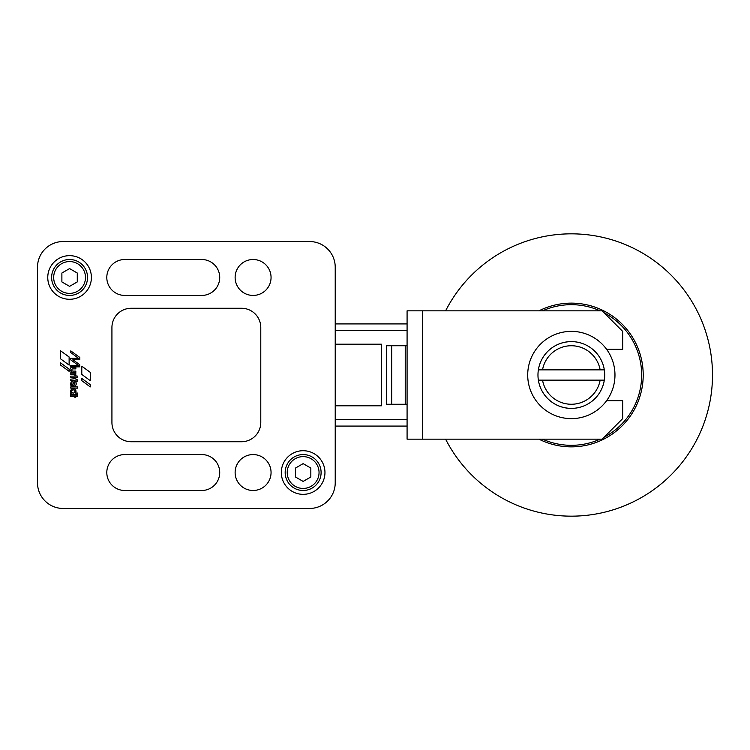 <?xml version="1.0" encoding="UTF-8"?>
<svg xmlns="http://www.w3.org/2000/svg" width="750" height="750" viewBox="0 0 750 750"><rect width="100%" height="100%" fill="white"/><g stroke="black" fill="none" stroke-linecap="round" stroke-linejoin="round"><path stroke-width="1.12" d="M538.978 310.837A71.859 71.859 0 0 1 643.2 375A71.859 71.859 0 0 1 538.978 439.163A71.859 71.859 0 0 0 643.2 375A71.859 71.859 0 0 1 538.978 439.163A71.869 71.869 0 0 0 643.209 375A71.869 71.869 0 0 0 538.969 310.837A71.859 71.859 0 0 1 643.2 375A71.859 71.859 0 0 1 538.978 439.163M445.603 439.163A141.159 141.159 0 0 0 712.5 375A141.159 141.159 0 0 0 445.603 310.837M71.203 389.7A2.691 2.691 0 0 1 74.981 389.259A2.691 2.691 0 0 1 75.412 393.038L77.475 393.066L77.475 394.397L70.772 394.397L70.725 393.216L71.288 393.141A2.691 2.691 0 0 1 71.203 389.7M303.141 450.712A21.816 21.816 0 0 1 324.956 472.528A21.816 21.816 0 0 1 303.141 494.344A21.816 21.816 0 0 1 281.325 472.528A21.816 21.816 0 0 1 303.141 450.712M69.581 255.656A21.816 21.816 0 0 1 91.397 277.472A21.816 21.816 0 0 1 69.581 299.288A21.816 21.816 0 0 1 47.766 277.472A21.816 21.816 0 0 1 69.581 255.656M253.087 259.509A17.962 17.962 0 0 1 271.059 277.472A17.962 17.962 0 0 1 253.087 295.434A17.962 17.962 0 0 1 235.125 277.472A17.962 17.962 0 0 1 253.087 259.509M253.087 454.566A17.962 17.962 0 0 1 271.059 472.528A17.962 17.962 0 0 1 253.087 490.491A17.962 17.962 0 0 1 235.125 472.528A17.962 17.962 0 0 1 253.087 454.566M124.763 295.434A17.962 17.962 0 0 1 106.8 277.472A17.962 17.962 0 0 1 124.763 259.509L201.759 259.509A17.962 17.962 0 0 1 219.722 277.472A17.962 17.962 0 0 1 201.759 295.434L124.763 295.434A17.962 17.962 0 0 1 106.8 277.472A17.962 17.962 0 0 1 124.763 259.509M124.763 490.491A17.962 17.962 0 0 1 106.8 472.528A17.962 17.962 0 0 1 124.763 454.566L201.759 454.566A17.962 17.962 0 0 1 219.722 472.528A17.962 17.962 0 0 1 201.759 490.491L124.763 490.491A17.962 17.962 0 0 1 106.8 472.528A17.962 17.962 0 0 1 124.763 454.566M73.275 393.047A1.594 1.594 0 0 0 74.869 391.453A1.594 1.594 0 0 0 73.275 389.859A1.594 1.594 0 0 0 71.681 391.453A1.594 1.594 0 0 0 73.275 393.047M303.141 454.566A17.962 17.962 0 0 0 285.169 472.528A17.962 17.962 0 0 0 303.141 490.491A17.962 17.962 0 0 0 321.103 472.528A17.962 17.962 0 0 0 303.141 454.566A17.962 17.962 0 0 0 285.169 472.528A17.962 17.962 0 0 0 303.141 490.491M69.581 259.509A17.962 17.962 0 0 0 51.619 277.472A17.962 17.962 0 0 0 69.581 295.434A17.962 17.962 0 0 0 87.544 277.472A17.962 17.962 0 0 0 69.581 259.509A17.962 17.962 0 0 0 51.619 277.472A17.962 17.962 0 0 0 69.581 295.434M77.278 273.028L77.278 281.916L69.581 286.359L61.884 281.916L61.884 273.028L69.581 268.584L77.278 273.028M310.837 468.084L310.837 476.972L303.141 481.416L295.434 476.972L295.434 468.084L303.141 463.641L310.837 468.084M74.634 384.797L74.756 384.553A1.509 1.509 0 0 0 73.012 382.434L74.634 384.797M37.5 267.206A25.669 25.669 0 0 1 63.169 241.537L309.553 241.537A25.669 25.669 0 0 1 335.222 267.206L335.222 482.794A25.669 25.669 0 0 1 309.553 508.463L63.169 508.463A25.669 25.669 0 0 1 37.5 482.794L37.5 267.206L37.5 482.794M131.175 441.731A19.247 19.247 0 0 1 111.928 422.484L111.928 327.516A19.247 19.247 0 0 1 131.175 308.269L241.537 308.269A19.247 19.247 0 0 1 260.784 327.516L260.784 422.484A19.247 19.247 0 0 1 241.537 441.731L131.175 441.731M69.112 371.325L60.478 364.997L60.478 362.794L69.112 369.131L69.112 371.325M81.787 380.663L81.787 378.422L90.263 384.666L90.263 386.906L81.787 380.663M77.466 395.091L77.513 396.356L75.853 396.403L75.759 397.181L74.719 397.181L74.634 396.384L70.716 396.347L70.763 395.091L77.466 395.091M77.494 386.869L77.494 388.153L70.744 388.106L70.791 386.869L77.494 386.869M74.775 378.703L76.275 379.237A1.706 1.706 0 0 1 77.644 381.262L76.528 381.3L75.909 380.475L75.806 381.225L74.775 381.225L74.681 380.466L70.809 380.466L70.809 379.163L74.775 378.703M74.812 375.328A0.975 0.975 0 0 0 73.847 374.484L70.819 374.475L70.819 373.163L75.825 373.172L75.647 374.569A1.163 1.163 0 0 1 76.031 375.6L74.812 375.328M79.781 366.853L70.763 366.834L70.763 365.4L78.375 365.409L70.763 359.878L70.763 358.294L78.45 358.294L70.763 352.538L70.763 350.887L79.8 357.431L79.8 359.738L72.881 359.728L79.781 364.753L79.781 366.853M75.834 372.394L70.828 372.394L71.241 371.166A1.791 1.791 0 0 1 72.628 367.575L75.881 367.622L75.834 368.878L72.975 368.878A1.547 1.547 0 0 0 72.047 369.206A1.097 1.097 0 0 0 72.112 370.809A1.809 1.809 0 0 0 73.144 371.1L75.834 371.1L75.834 372.394M74.737 377.447L70.819 377.381L70.772 376.144L77.522 376.106L77.522 377.4L75.909 377.4L75.806 378.169L74.784 378.169L74.737 377.447M71.578 381.853A2.625 2.625 0 0 1 75.581 385.481A2.306 2.306 0 0 1 74.662 386.391L71.719 383.541A0.928 0.928 0 0 0 71.662 383.812A2.428 2.428 0 0 0 72.675 385.978L73.191 386.344L71.85 386.344A2.522 2.522 0 0 1 70.575 383.981A3.084 3.084 0 0 1 71.578 381.853M90.272 380.653L81.787 374.419L81.787 366.197L90.272 372.356L90.272 380.653M69.122 365.109L60.497 358.781L60.497 350.747L69.122 356.991L69.122 365.109M335.222 482.794L335.222 405.797L381.412 405.797L381.412 344.203L335.222 344.203L381.412 344.203L381.412 405.797L335.222 405.797L335.222 426.075L407.081 426.075L335.222 426.075M538.369 380.138A33.366 33.366 0 0 1 538.369 369.862L604.312 369.862A33.366 33.366 0 0 0 538.369 369.862L542.531 369.862A29.259 29.259 0 0 1 600.141 369.862L604.312 369.862A33.366 33.366 0 0 1 604.312 380.138L538.369 380.138A33.366 33.366 0 0 0 604.312 380.138L600.141 380.138A29.259 29.259 0 0 1 542.531 380.138L538.369 380.138A33.366 33.366 0 0 0 571.341 408.366M571.341 418.631A43.631 43.631 0 0 0 614.972 375A43.631 43.631 0 0 0 571.341 331.369A43.631 43.631 0 0 0 527.709 375A43.631 43.631 0 0 0 571.341 418.631M335.222 267.206L335.222 344.203L335.222 323.925L407.081 323.925L335.222 323.925M405.234 345.741L405.234 404.259L391.678 404.259L391.678 345.741M406.472 404.259L386.55 404.259L386.55 345.741L407.081 345.741L407.081 404.259L406.472 404.259L407.081 404.259L407.081 385.266M407.081 345.741L407.081 364.734M407.081 439.163L407.081 310.837L422.484 310.837L422.484 439.163L407.081 439.163M422.484 439.163L602.137 439.163L622.669 418.631L622.669 400.669L606.628 400.669M606.628 349.331L622.669 349.331L622.669 331.369L602.137 310.837L422.484 310.837M201.759 259.509A17.962 17.962 0 0 1 219.722 277.472A17.962 17.962 0 0 1 201.759 295.434M201.759 454.566A17.962 17.962 0 0 1 219.722 472.528A17.962 17.962 0 0 1 201.759 490.491M63.169 241.537L309.553 241.537M309.553 508.463L63.169 508.463M542.559 310.837A70.322 70.322 0 0 1 600.122 310.837M604.05 312.75A70.322 70.322 0 0 1 604.05 437.25M600.122 439.163A70.322 70.322 0 0 1 542.559 439.163M303.141 456.619A15.909 15.909 0 0 0 287.222 472.528A15.909 15.909 0 0 0 303.141 488.438A15.909 15.909 0 0 0 319.05 472.528A15.909 15.909 0 0 0 303.141 456.619M69.581 261.562A15.909 15.909 0 0 0 53.672 277.472A15.909 15.909 0 0 0 69.581 293.381A15.909 15.909 0 0 0 85.491 277.472A15.909 15.909 0 0 0 69.581 261.562M571.341 341.634A33.366 33.366 0 0 0 538.369 369.862M335.222 419.653L407.081 419.653M335.222 330.347L407.081 330.347"/></g></svg>
